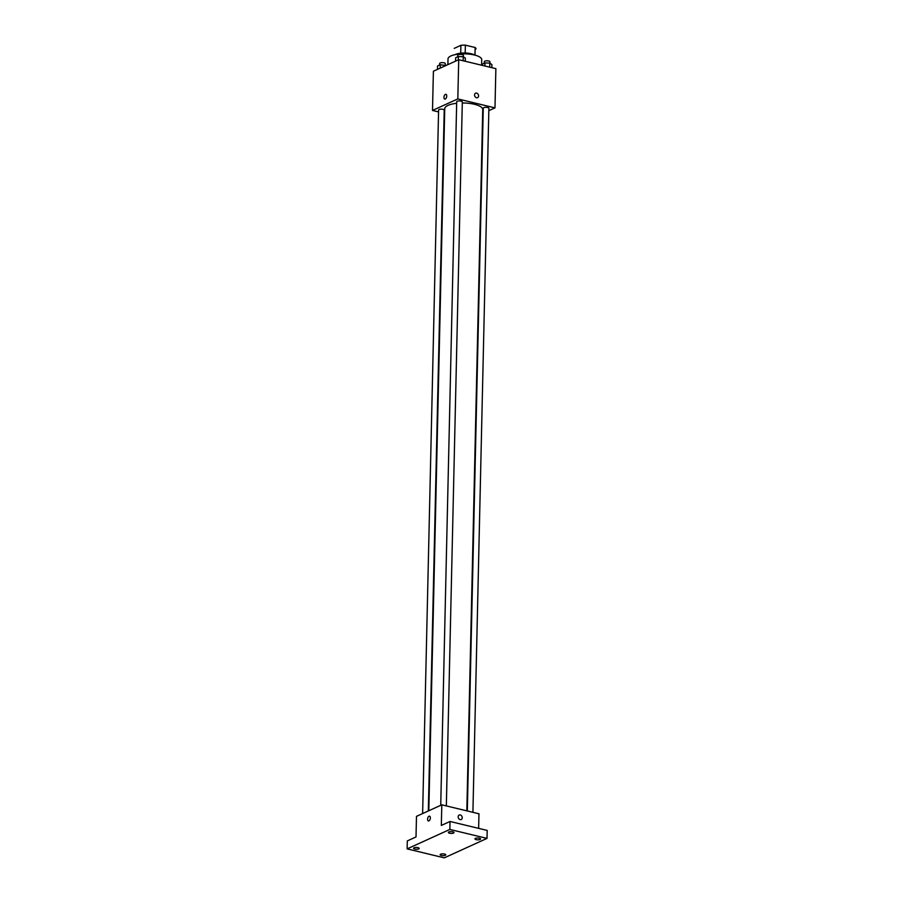 <?xml version="1.0" encoding="UTF-8"?>
<svg xmlns="http://www.w3.org/2000/svg" width="903" height="903" viewBox="0 0 903 903"><rect width="100%" height="100%" fill="white"/><g stroke="black" fill="none" stroke-linecap="round" stroke-linejoin="round"><path stroke-width="1.35" d="M454.232 48.367L460.891 45.331A10.881 3.522 -178.7 0 1 465.372 45.15L475.147 47.509A10.881 3.522 -178.7 0 1 475.994 48.92A10.881 3.522 -178.7 0 1 475.994 48.976L475.994 48.92M460.722 53.187L460.891 45.331M474.967 55.139L475.147 47.509M465.192 53.006L465.372 45.15M455.18 54.643A11.242 3.646 1.3 0 1 455.643 54.406A11.242 3.646 1.3 0 1 474.764 55.083M481.604 65.219L481.728 59.688A16.864 5.463 -178.7 0 0 474.368 54.981A16.864 5.463 -178.7 0 0 457.042 54.304A16.864 5.463 -178.7 0 0 448.012 58.921L447.877 64.632M438.553 111.904L432.503 110.437L433.395 71.224L458.713 59.7L495.871 68.651L494.979 107.875L488.828 110.674M432.503 110.437L457.821 98.912L458.713 59.7M446.725 96.068A2.461 1.298 103.6 0 1 444.761 99.093A2.461 1.298 103.6 0 1 444.084 96.395A2.461 1.298 103.6 0 1 445.913 94.307A2.461 1.298 103.6 0 1 446.725 96.068M466.828 810.849L482.733 109.59A18.997 6.152 -178.7 0 0 474.436 104.285A18.997 6.152 -178.7 0 0 462.291 102.987M456.658 103.303A18.997 6.152 -178.7 0 0 444.739 108.721L428.812 810.736M457.821 98.912L494.979 107.875M428.315 810.962L444.22 110.143A2.811 0.914 -178.7 0 0 442.989 109.353A2.811 0.914 -178.7 0 0 440.1 109.24A2.811 0.914 -178.7 0 0 438.598 110.008L422.627 813.547M446.342 805.916L462.313 101.892A2.811 0.914 -178.7 0 0 461.094 101.113A2.811 0.914 -178.7 0 0 458.205 101.001A2.811 0.914 -178.7 0 0 456.692 101.768L440.732 805.307M467.314 810.973L483.263 108.179A2.811 0.914 1.3 0 1 486.096 107.333A2.811 0.914 1.3 0 1 488.884 108.304L472.912 812.316M476.524 97.738A2.461 1.93 -114.5 0 1 475.565 93.178A2.461 1.93 -114.5 0 1 477.597 97.659A2.461 1.93 -114.5 0 1 476.524 97.738M475.565 93.178A2.461 1.93 -114.5 0 1 477.597 97.659M444.773 99.093A2.461 1.298 103.6 0 1 444.084 96.395A2.461 1.298 103.6 0 1 445.924 94.307M407.129 848.888L449.852 829.439L487.01 838.402L444.287 857.85L407.129 848.888L407.309 840.919L416.012 836.957L416.486 816.346L441.804 804.821L478.962 813.784L478.635 828.356M449.852 829.439L450.033 821.47L487.191 830.421L487.01 838.402M441.804 804.821L441.33 825.432L450.033 821.47M430.347 817.926A2.461 1.298 103.6 0 1 428.383 820.951A2.461 1.298 103.6 0 1 427.706 818.253A2.461 1.298 103.6 0 1 429.535 816.165A2.461 1.298 103.6 0 1 430.347 817.926M460.146 819.608A2.461 1.93 -114.5 0 1 459.175 815.037A2.461 1.93 -114.5 0 1 461.219 819.518A2.461 1.93 -114.5 0 1 460.146 819.608M459.175 815.037A2.461 1.93 -114.5 0 1 461.219 819.518M428.383 820.951A2.461 1.298 103.6 0 1 427.706 818.253A2.461 1.298 103.6 0 1 429.535 816.165M440.63 854.215A2.811 0.914 1.3 0 1 443.791 853.922A2.811 0.914 1.3 0 1 445.766 854.836A2.811 0.914 1.3 0 1 445.269 855.333A2.811 0.914 1.3 0 1 442.109 855.626A2.811 0.914 1.3 0 1 440.145 854.712A2.811 0.914 1.3 0 1 440.63 854.215M475.441 838.368A2.811 0.914 1.3 0 1 478.601 838.074A2.811 0.914 1.3 0 1 480.577 838.989A2.811 0.914 1.3 0 1 480.091 839.485A2.811 0.914 1.3 0 1 476.931 839.779A2.811 0.914 1.3 0 1 474.955 838.864A2.811 0.914 1.3 0 1 475.441 838.368M448.87 831.956A2.811 0.914 1.3 0 1 452.031 831.663A2.811 0.914 1.3 0 1 454.006 832.577A2.811 0.914 1.3 0 1 453.52 833.074A2.811 0.914 1.3 0 1 450.36 833.367A2.811 0.914 1.3 0 1 448.385 832.453A2.811 0.914 1.3 0 1 448.87 831.956M414.059 847.804A2.811 0.914 1.3 0 1 417.22 847.511A2.811 0.914 1.3 0 1 419.195 848.436A2.811 0.914 1.3 0 1 418.71 848.922A2.811 0.914 1.3 0 1 415.549 849.215A2.811 0.914 1.3 0 1 413.574 848.301A2.811 0.914 1.3 0 1 414.059 847.804M482.191 65.355L482.213 64.158L484.956 62.905L489.81 63.12L491.921 64.587L491.853 67.691M484.888 66.009L484.956 62.905M489.719 67.172L489.81 63.12M489.911 63.187L489.945 61.776A2.811 0.914 -178.7 0 0 488.715 60.986A2.811 0.914 -178.7 0 0 485.825 60.873A2.811 0.914 -178.7 0 0 484.324 61.641L484.29 63.21M455.575 61.122L455.654 57.747L458.385 56.505L463.239 56.72L465.361 58.176L465.282 61.28M458.318 59.88L458.385 56.505M463.149 60.772L463.239 56.72M463.341 56.787L463.374 55.365A2.811 0.914 -178.7 0 0 462.144 54.586A2.811 0.914 -178.7 0 0 459.255 54.473A2.811 0.914 -178.7 0 0 457.753 55.241L457.719 56.81M437.47 69.373L437.549 65.987L440.292 64.745L445.935 65.513M440.212 68.12L440.292 64.745M445.123 65.885L445.145 64.96M445.235 65.027L445.269 63.605A2.811 0.914 -178.7 0 0 444.039 62.826A2.811 0.914 -178.7 0 0 441.161 62.713A2.811 0.914 -178.7 0 0 439.648 63.481L439.614 65.05"/></g></svg>
